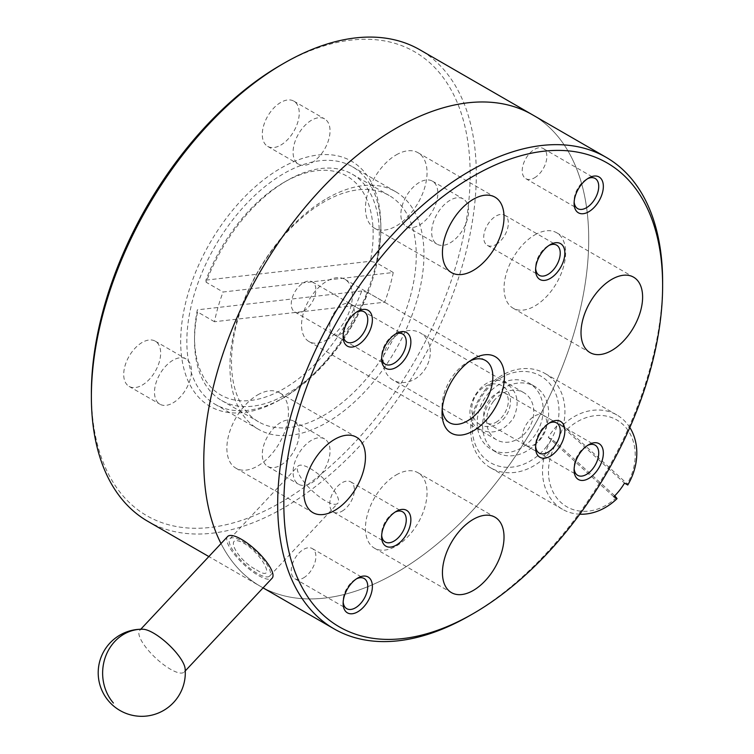 <?xml version="1.0" encoding="UTF-8"?>
<svg xmlns="http://www.w3.org/2000/svg" width="754" height="754" viewBox="0 0 754 754"><rect width="100%" height="100%" fill="white"/><g stroke="black" fill="none" stroke-linecap="round" stroke-linejoin="round"><path stroke-width="0.57" stroke-dasharray="3.77 2.83" d="M479.968 429.356C454.332 417.292 483.144 367.349 506.443 383.503C517.715 391.505 520.062 403.051 513.493 418.121C503.738 431.363 492.569 435.115 479.968 429.356M479.968 424.568A22.318 18.228 120 0 1 475.35 396.123A22.318 18.228 120 0 1 502.287 385.907A22.318 18.228 120 0 1 506.914 414.342A22.318 18.228 120 0 1 479.968 424.568M263.071 587.866L260.149 586.178A272.194 157.152 -60 0 0 396.246 572.701A272.194 157.152 -60 0 0 574.067 332.834A272.194 157.152 -60 0 0 532.343 114.721A272.194 157.152 -60 0 1 574.067 332.834A272.194 157.152 -60 0 1 396.246 572.701A272.194 157.152 -60 0 1 260.149 586.178A272.194 157.152 -60 0 1 221.016 543.568A272.194 157.152 -60 0 0 260.149 586.178L208.849 556.565M147.746 521.287A272.194 157.152 120 0 0 283.843 507.81A272.194 157.152 120 0 0 461.665 267.943A272.194 157.152 120 0 0 419.94 49.83M280.761 65.089A267.84 154.636 -60 0 1 470.157 174.438A267.84 154.636 -60 0 1 280.761 502.475A267.84 154.636 -60 0 1 91.375 393.126M283.843 397.565L280.761 399.347A141.545 81.724 120 0 0 380.845 225.993A141.545 81.724 120 0 0 280.761 168.208A141.545 81.724 120 0 0 180.677 341.562A141.545 81.724 120 0 0 280.761 399.347L283.843 397.565A137.19 79.208 -60 0 1 215.248 404.361A137.19 79.208 -60 0 1 194.221 294.437A137.19 79.208 -60 0 1 283.843 173.543A137.19 79.208 -60 0 1 352.438 166.747A137.19 79.208 -60 0 1 380.845 229.546A137.19 79.208 -60 0 1 283.843 397.565M326.953 198.434A137.19 79.208 -60 0 1 395.548 191.639A137.19 79.208 -60 0 1 416.576 301.572A137.19 79.208 -60 0 1 326.953 422.457A137.19 79.208 -60 0 1 258.368 429.252A137.19 79.208 -60 0 1 237.331 319.328A137.19 79.208 -60 0 1 326.953 198.434M311.562 162.873A26.136 15.089 120 0 0 328.631 139.848A26.136 15.089 120 0 0 324.625 118.906A26.136 15.089 120 0 0 311.562 120.206A26.136 15.089 120 0 0 294.484 143.232A26.136 15.089 120 0 0 298.49 164.165A26.136 15.089 120 0 0 311.562 162.873M280.761 145.098A26.136 15.089 120 0 0 297.83 122.073A26.136 15.089 120 0 0 293.834 101.13A26.136 15.089 120 0 0 280.761 102.421A26.136 15.089 120 0 0 263.693 125.447A26.136 15.089 120 0 0 267.698 146.389A26.136 15.089 120 0 0 280.761 145.098M311.562 482.909A26.136 15.089 120 0 0 328.631 459.883A26.136 15.089 120 0 0 324.625 438.951A26.136 15.089 120 0 0 311.562 440.242A26.136 15.089 120 0 0 294.484 463.267A26.136 15.089 120 0 0 298.49 484.209A26.136 15.089 120 0 0 311.562 482.909M280.761 465.133A26.136 15.089 120 0 0 297.83 442.108A26.136 15.089 120 0 0 293.834 421.166A26.136 15.089 120 0 0 280.761 422.466A26.136 15.089 120 0 0 263.693 445.491A26.136 15.089 120 0 0 267.698 466.424A26.136 15.089 120 0 0 280.761 465.133M172.977 402.9A26.136 15.089 120 0 0 190.046 379.875A26.136 15.089 120 0 0 186.04 358.932A26.136 15.089 120 0 0 172.977 360.233A26.136 15.089 120 0 0 155.908 383.258A26.136 15.089 120 0 0 159.914 404.201A26.136 15.089 120 0 0 172.977 402.9M142.186 385.124A26.136 15.089 120 0 0 159.254 362.099A26.136 15.089 120 0 0 155.249 341.157A26.136 15.089 120 0 0 142.186 342.448A26.136 15.089 120 0 0 125.117 365.473A26.136 15.089 120 0 0 129.123 386.416A26.136 15.089 120 0 0 142.186 385.124M450.138 242.882A26.136 15.089 120 0 0 467.207 219.857A26.136 15.089 120 0 0 463.201 198.915A26.136 15.089 120 0 0 450.138 200.215A26.136 15.089 120 0 0 433.069 223.241A26.136 15.089 120 0 0 437.075 244.183A26.136 15.089 120 0 0 450.138 242.882M419.347 225.107A26.136 15.089 120 0 0 436.415 202.081A26.136 15.089 120 0 0 432.41 181.139A26.136 15.089 120 0 0 419.347 182.43A26.136 15.089 120 0 0 402.268 205.465A26.136 15.089 120 0 0 406.274 226.398A26.136 15.089 120 0 0 419.347 225.107M549.025 423.211A17.417 10.056 120 0 0 547.913 423.795L550.222 422.457L547.913 423.795A17.417 10.056 120 0 0 535.594 445.133A17.417 10.056 120 0 0 535.651 446.377M256.633 569.939C276.727 583.2 263.636 555.151 244.305 543.511C222.948 531.636 235.955 559.656 256.633 569.939M549.025 245.418A17.417 10.056 120 0 0 547.913 245.993L550.222 244.664L547.913 245.993A17.417 10.056 120 0 0 535.594 267.331A17.417 10.056 120 0 0 535.651 268.575M496.038 244.494A17.417 10.056 120 0 0 507.414 229.141A17.417 10.056 120 0 0 504.746 215.182A17.417 10.056 120 0 0 496.038 216.04A17.417 10.056 120 0 0 484.652 231.393A17.417 10.056 120 0 0 487.329 245.352A17.417 10.056 120 0 0 496.038 244.494M395.039 334.314A17.417 10.056 120 0 0 393.937 334.889L396.246 333.56L393.937 334.889A17.417 10.056 120 0 0 381.618 356.227A17.417 10.056 120 0 0 381.665 357.481M342.062 333.391A17.417 10.056 120 0 0 353.438 318.037A17.417 10.056 120 0 0 350.77 304.079A17.417 10.056 120 0 0 342.062 304.936A17.417 10.056 120 0 0 330.676 320.29A17.417 10.056 120 0 0 333.343 334.248A17.417 10.056 120 0 0 342.062 333.391M587.517 445.435A17.417 10.056 120 0 0 586.414 446.019L588.723 444.69L586.414 446.019A17.417 10.056 120 0 0 574.096 467.357A17.417 10.056 120 0 0 574.143 468.602M534.529 444.511A17.417 10.056 120 0 0 545.915 429.167A17.417 10.056 120 0 0 543.238 415.2A17.417 10.056 120 0 0 534.529 416.067A17.417 10.056 120 0 0 523.153 431.42A17.417 10.056 120 0 0 525.821 445.378A17.417 10.056 120 0 0 534.529 444.511M356.548 312.09A17.417 10.056 120 0 0 355.445 312.665L357.754 311.336L355.445 312.665A17.417 10.056 120 0 0 343.127 334.003A17.417 10.056 120 0 0 343.174 335.247M303.56 311.166A17.417 10.056 120 0 0 314.946 295.813A17.417 10.056 120 0 0 312.269 281.855A17.417 10.056 120 0 0 303.56 282.712A17.417 10.056 120 0 0 292.184 298.066A17.417 10.056 120 0 0 294.852 312.024A17.417 10.056 120 0 0 303.56 311.166M587.517 178.736A17.417 10.056 120 0 0 586.414 179.32L588.723 177.991L586.414 179.32A17.417 10.056 120 0 0 574.096 200.658A17.417 10.056 120 0 0 574.143 201.902M534.529 177.812A17.417 10.056 120 0 0 545.915 162.468A17.417 10.056 120 0 0 543.238 148.51A17.417 10.056 120 0 0 534.529 149.367A17.417 10.056 120 0 0 523.153 164.721A17.417 10.056 120 0 0 525.821 178.679A17.417 10.056 120 0 0 534.529 177.812M395.039 512.107A17.417 10.056 120 0 0 393.937 512.692L396.246 511.363L393.937 512.692A17.417 10.056 120 0 0 381.618 534.03A17.417 10.056 120 0 0 381.665 535.274M342.062 511.184A17.417 10.056 120 0 0 353.438 495.84A17.417 10.056 120 0 0 350.77 481.881A17.417 10.056 120 0 0 342.062 482.739A17.417 10.056 120 0 0 330.676 498.092A17.417 10.056 120 0 0 333.343 512.051A17.417 10.056 120 0 0 342.062 511.184M356.548 578.789A17.417 10.056 120 0 0 355.445 579.364L357.754 578.035L355.445 579.364A17.417 10.056 120 0 0 343.127 600.702A17.417 10.056 120 0 0 343.174 601.946M303.56 577.866A17.417 10.056 120 0 0 314.946 562.512A17.417 10.056 120 0 0 312.269 548.554A17.417 10.056 120 0 0 303.56 549.412A17.417 10.056 120 0 0 292.184 564.765A17.417 10.056 120 0 0 294.852 578.723A17.417 10.056 120 0 0 303.56 577.866M470.204 360.817A35.928 20.744 120 0 0 467.461 362.231L473.239 358.895L467.461 362.231A35.928 20.744 120 0 0 442.051 406.236A35.928 20.744 120 0 0 442.202 409.309M326.953 339.781A35.928 20.744 120 0 0 350.431 308.122A35.928 20.744 120 0 0 344.927 279.329A35.928 20.744 120 0 0 326.953 281.11A35.928 20.744 120 0 0 303.485 312.769A35.928 20.744 120 0 0 308.989 341.562A35.928 20.744 120 0 0 326.953 339.781M257.67 394.898A43.553 25.146 -60 0 1 279.442 392.74A43.553 25.146 -60 0 1 286.115 427.641A43.553 25.146 -60 0 1 257.67 466.019A43.553 25.146 -60 0 1 235.889 468.177A43.553 25.146 -60 0 1 229.216 433.277A43.553 25.146 -60 0 1 257.67 394.898M396.246 474.907A43.553 25.146 -60 0 1 418.027 472.758A43.553 25.146 -60 0 1 424.7 507.649A43.553 25.146 -60 0 1 396.246 546.028A43.553 25.146 -60 0 1 374.474 548.186A43.553 25.146 -60 0 1 367.792 513.286A43.553 25.146 -60 0 1 396.246 474.907M534.831 234.88A43.553 25.146 -60 0 1 556.603 232.722A43.553 25.146 -60 0 1 563.276 267.623A43.553 25.146 -60 0 1 534.831 306.001A43.553 25.146 -60 0 1 513.05 308.16A43.553 25.146 -60 0 1 506.377 273.259A43.553 25.146 -60 0 1 534.831 234.88M396.246 154.872A43.553 25.146 -60 0 1 418.027 152.713A43.553 25.146 -60 0 1 424.7 187.614A43.553 25.146 -60 0 1 396.246 225.993A43.553 25.146 -60 0 1 374.474 228.151A43.553 25.146 -60 0 1 367.792 193.25A43.553 25.146 -60 0 1 396.246 154.872M496.038 422.287A17.417 10.056 120 0 0 507.414 406.934A17.417 10.056 120 0 0 504.746 392.975A17.417 10.056 120 0 0 496.038 393.842A17.417 10.056 120 0 0 484.652 409.196A17.417 10.056 120 0 0 487.329 423.154A17.417 10.056 120 0 0 496.038 422.287M662.625 283.787A272.194 157.152 -60 0 1 470.166 615.368M389.62 287.274A130.659 75.438 -60 0 1 384.653 302.213L214.475 321.732A130.659 75.438 -60 0 1 218.104 306.953A130.659 75.438 -60 0 1 223.071 292.015L393.239 272.496A130.659 75.438 -60 0 1 389.62 287.274M409.639 298.829A130.659 75.438 -60 0 1 258.547 421.816A130.659 75.438 -60 0 1 238.113 318.508A130.659 75.438 -60 0 1 389.205 195.522A130.659 75.438 -60 0 1 409.639 298.829M214.475 321.732L197.539 311.958A130.659 75.438 120 0 0 194.532 340.676A130.659 75.438 120 0 0 221.601 400.487A130.659 75.438 120 0 0 367.716 292.429L384.653 302.213M206.134 282.241L205.936 280.13A126.295 72.921 -60 0 1 283.843 182.43A126.295 72.921 -60 0 1 370.346 261.27L376.303 262.712A130.659 75.438 120 0 0 352.25 174.183A130.659 75.438 120 0 0 286.925 180.658A130.659 75.438 120 0 0 206.134 282.241L223.071 292.015M205.936 280.13L370.346 261.27M393.239 272.496L376.303 262.712M367.716 292.429L361.75 290.978A126.295 72.921 -60 0 1 261.289 398.357A126.295 72.921 -60 0 1 194.532 337.113A126.295 72.921 -60 0 1 197.341 309.847L197.539 311.958M361.75 290.978L197.341 309.847M613.794 496.745L548.29 437.358A54.439 44.448 120 0 1 553.219 430.157A54.439 44.448 120 0 1 559.006 423.739L624.51 483.116M484.624 390.553A54.439 44.448 120 0 1 545.029 373.494A54.439 44.448 120 0 1 550.986 450.713A54.439 44.448 120 0 1 490.581 467.782A54.439 44.448 120 0 1 484.624 390.553M629.826 427.509A54.439 44.448 -60 0 0 616.885 414.983A54.439 44.448 -60 0 0 562.277 425.624L559.006 423.739M546.15 447.047A50.084 40.895 -60 0 0 546.443 380.214A50.084 40.895 -60 0 0 485.105 391.703A50.084 40.895 -60 0 0 484.813 458.536A50.084 40.895 -60 0 0 546.15 447.047M562.277 425.624L567.14 429.318L627.262 483.823L627.771 485.001M567.14 429.318A50.084 40.895 120 0 1 622.653 424.219A50.084 40.895 120 0 1 627.262 483.823M614.736 495.802L556.424 442.937L551.551 439.243A54.439 44.448 -60 0 0 562.446 509.27A54.439 44.448 -60 0 0 579.769 514.209M616.546 497.442A50.084 40.895 120 0 1 561.023 502.541A50.084 40.895 120 0 1 556.424 442.937M548.29 437.358L551.551 439.243M492.4 398.319A38.105 31.112 120 0 1 534.68 386.378A38.105 31.112 120 0 1 538.856 440.43A38.105 31.112 120 0 1 496.575 452.381A38.105 31.112 120 0 1 492.4 398.319M486.961 395.181A38.105 31.112 120 0 1 529.233 383.23A38.105 31.112 120 0 1 533.408 437.292A38.105 31.112 120 0 1 491.127 449.233A38.105 31.112 120 0 1 486.961 395.181M493.597 401.194A27.219 22.224 120 0 1 523.794 392.664A27.219 22.224 120 0 1 526.773 431.279A27.219 22.224 120 0 1 496.575 439.808A27.219 22.224 120 0 1 493.597 401.194M390.157 341.477A27.219 22.224 120 0 1 420.355 332.938A27.219 22.224 120 0 1 423.333 371.552A27.219 22.224 120 0 1 393.136 380.091A27.219 22.224 120 0 1 390.157 341.477M142.968 629.241A30.49 9.321 -136.9 0 0 139.744 630.325A30.49 9.321 -136.9 0 0 151.969 654.368A30.49 9.321 -136.9 0 0 180.866 673.086A30.49 9.321 -136.9 0 0 184.24 672.012A30.49 9.321 -136.9 0 0 185.107 668.628M227.623 536.518A30.49 9.321 -136.9 0 0 239.838 560.561A30.49 9.321 -136.9 0 0 268.744 579.279A30.49 9.321 -136.9 0 0 272.119 578.205M266.718 576.933A27.219 8.322 -136.9 0 0 269.734 575.971A27.219 8.322 -136.9 0 0 258.829 554.501A27.219 8.322 -136.9 0 0 233.024 537.791A27.219 8.322 -136.9 0 0 230.008 538.752A27.219 8.322 -136.9 0 0 240.912 560.213A27.219 8.322 -136.9 0 0 266.718 576.933M334.757 504.303A27.219 8.322 -136.9 0 0 337.773 503.342A27.219 8.322 -136.9 0 0 326.859 481.881A27.219 8.322 -136.9 0 0 301.053 465.161A27.219 8.322 -136.9 0 0 298.037 466.123A27.219 8.322 -136.9 0 0 308.952 487.593A27.219 8.322 -136.9 0 0 334.757 504.303M380.845 229.546L380.845 225.993M395.548 191.639L352.438 166.747M293.834 101.13L324.625 118.906M293.834 421.166L324.625 438.951M155.249 341.157L186.04 358.932M432.41 181.139L463.201 198.915M406.274 226.398L437.075 244.183M129.123 386.416L159.914 404.201M267.698 466.424L298.49 484.209M267.698 146.389L298.49 164.165M258.368 429.252L215.248 404.361M504.746 215.182L556.622 245.135M350.77 304.079L402.645 334.031M543.238 415.2L595.123 445.152M312.269 281.855L364.154 311.807M543.238 148.51L595.123 178.462M350.77 481.881L402.645 511.834M312.269 548.554L364.154 578.506M344.927 279.329L485.425 360.45M279.442 392.74L356.435 437.188M418.027 472.758L495.01 517.206M556.603 232.722L633.596 277.18M418.027 152.713L495.01 197.162M504.746 392.975L556.622 422.928M487.329 423.154L539.204 453.107M374.474 228.151L451.457 272.599M513.05 308.16L590.043 352.608M374.474 548.186L451.457 592.635M235.889 468.177L312.882 512.626M308.989 341.562L449.497 422.683M442.051 406.236L442.051 412.9M294.852 578.723L346.736 608.676M343.127 600.702L343.127 603.37M333.343 512.051L385.228 542.003M381.618 534.03L381.618 536.697M525.821 178.679L577.696 208.632M574.096 200.658L574.096 203.326M294.852 312.024L346.736 341.977M343.127 334.003L343.127 336.67M525.821 445.378L577.696 475.331M574.096 467.357L574.096 470.025M333.343 334.248L385.228 364.201M381.618 356.227L381.618 358.895M487.329 245.352L539.204 275.304M535.594 267.331L535.594 269.998M535.594 445.133L535.594 447.801M221.601 400.487L258.547 421.816M283.843 182.43L286.925 180.658M352.25 174.183L389.205 195.522M194.532 337.113L194.532 340.676M616.885 414.983L545.029 373.494M562.446 509.27L490.581 467.782M534.68 386.378L529.233 383.23M496.575 452.381L491.127 449.233M523.794 392.664L420.355 332.938M496.575 439.808L393.136 380.091M184.24 672.012L185.258 670.919M139.744 630.325L140.762 629.241M269.734 575.971L337.773 503.342M230.008 538.752L298.037 466.123"/><path stroke-width="1.13" d="M470.157 615.368L470.157 615.368A272.194 157.152 -60 0 1 470.157 615.368L473.239 613.596A267.84 154.636 120 0 0 662.625 285.559A267.84 154.636 120 0 0 473.239 176.21A267.84 154.636 120 0 0 283.843 504.247A267.84 154.636 120 0 0 473.239 613.596L470.157 615.368A272.194 157.152 -60 0 1 334.06 628.855A272.194 157.152 -60 0 1 292.335 410.742A272.194 157.152 -60 0 1 470.157 170.875A272.194 157.152 -60 0 1 606.254 157.398L532.343 114.721A272.194 157.152 -60 0 0 396.246 128.199A272.194 157.152 -60 0 0 221.016 543.568A272.194 157.152 -60 0 1 396.246 128.199A272.194 157.152 -60 0 1 532.343 114.721L419.94 49.83A272.194 157.152 120 0 0 283.843 63.308L283.843 63.308A272.194 157.152 120 0 0 91.375 396.679A272.194 157.152 120 0 0 147.746 521.287L208.849 556.565M91.375 396.679L91.375 393.126A267.84 154.636 -60 0 1 280.761 65.089L283.834 63.308L280.761 65.089M550.222 422.457L550.222 422.457A20.688 11.941 -60 0 1 564.85 430.902A20.688 11.941 -60 0 1 550.222 456.245A20.688 11.941 -60 0 1 535.594 447.801A20.688 11.941 -60 0 1 550.222 422.457L550.222 422.457M535.651 446.377A17.417 10.056 120 0 0 539.204 453.107A17.417 10.056 120 0 0 547.913 452.24A17.417 10.056 120 0 0 559.298 436.886A17.417 10.056 120 0 0 556.622 422.928A17.417 10.056 120 0 0 549.025 423.211M550.222 244.664L550.222 244.664A20.688 11.941 -60 0 1 564.85 253.108A20.688 11.941 -60 0 1 550.222 278.443A20.688 11.941 -60 0 1 535.594 269.998A20.688 11.941 -60 0 1 550.222 244.664L550.222 244.664M535.651 268.575A17.417 10.056 120 0 0 539.204 275.304A17.417 10.056 120 0 0 547.913 274.447A17.417 10.056 120 0 0 559.298 259.093A17.417 10.056 120 0 0 556.622 245.135A17.417 10.056 120 0 0 549.025 245.418M396.246 333.56L396.246 333.56A20.688 11.941 -60 0 1 410.873 342.005A20.688 11.941 -60 0 1 396.246 367.339A20.688 11.941 -60 0 1 381.618 358.895A20.688 11.941 -60 0 1 396.246 333.56L396.246 333.56M381.665 357.481A17.417 10.056 120 0 0 385.228 364.201A17.417 10.056 120 0 0 393.937 363.343A17.417 10.056 120 0 0 405.322 347.99A17.417 10.056 120 0 0 402.645 334.031A17.417 10.056 120 0 0 395.039 334.314M588.723 444.69L588.723 444.69A20.688 11.941 -60 0 1 603.351 453.135A20.688 11.941 -60 0 1 588.723 478.47A20.688 11.941 -60 0 1 574.096 470.025A20.688 11.941 -60 0 1 588.723 444.69L588.723 444.69M574.143 468.602A17.417 10.056 120 0 0 577.696 475.331A17.417 10.056 120 0 0 586.414 474.464A17.417 10.056 120 0 0 597.79 459.12A17.417 10.056 120 0 0 595.123 445.152A17.417 10.056 120 0 0 587.517 445.435M357.754 311.336L357.754 311.336A20.688 11.941 -60 0 1 372.382 319.781A20.688 11.941 -60 0 1 357.754 345.115A20.688 11.941 -60 0 1 343.127 336.67A20.688 11.941 -60 0 1 357.754 311.336L357.754 311.336M343.174 335.247A17.417 10.056 120 0 0 346.736 341.977A17.417 10.056 120 0 0 355.445 341.119A17.417 10.056 120 0 0 366.821 325.766A17.417 10.056 120 0 0 364.154 311.807A17.417 10.056 120 0 0 356.548 312.09M588.723 177.991L588.723 177.991A20.688 11.941 -60 0 1 603.351 186.436A20.688 11.941 -60 0 1 588.723 211.77A20.688 11.941 -60 0 1 574.096 203.326A20.688 11.941 -60 0 1 588.723 177.991L588.723 177.991M574.143 201.902A17.417 10.056 120 0 0 577.696 208.632A17.417 10.056 120 0 0 586.414 207.765A17.417 10.056 120 0 0 597.79 192.421A17.417 10.056 120 0 0 595.123 178.462A17.417 10.056 120 0 0 587.517 178.736M396.246 511.363L396.246 511.363A20.688 11.941 -60 0 1 410.873 519.808A20.688 11.941 -60 0 1 396.246 545.142A20.688 11.941 -60 0 1 381.618 536.697A20.688 11.941 -60 0 1 396.246 511.363L396.246 511.363M381.665 535.274A17.417 10.056 120 0 0 385.228 542.003A17.417 10.056 120 0 0 393.937 541.136A17.417 10.056 120 0 0 405.322 525.792A17.417 10.056 120 0 0 402.645 511.834A17.417 10.056 120 0 0 395.039 512.107M357.754 578.035L357.754 578.035A20.688 11.941 -60 0 1 372.382 586.48A20.688 11.941 -60 0 1 357.754 611.814A20.688 11.941 -60 0 1 343.127 603.37A20.688 11.941 -60 0 1 357.754 578.035L357.754 578.035M343.174 601.946A17.417 10.056 120 0 0 346.736 608.676A17.417 10.056 120 0 0 355.445 607.818A17.417 10.056 120 0 0 366.821 592.465A17.417 10.056 120 0 0 364.154 578.506A17.417 10.056 120 0 0 356.548 578.789M473.239 358.895L473.239 358.895A44.1 25.457 120 0 0 442.051 412.9A44.1 25.457 120 0 0 473.239 430.902A44.1 25.457 120 0 0 504.417 376.896A44.1 25.457 120 0 0 473.239 358.895M442.202 409.309A35.928 20.744 120 0 0 449.497 422.683A35.928 20.744 120 0 0 467.461 420.902A35.928 20.744 120 0 0 490.939 389.243A35.928 20.744 120 0 0 485.425 360.45A35.928 20.744 120 0 0 470.204 360.817M334.653 510.467A43.553 25.146 120 0 0 363.108 472.089A43.553 25.146 120 0 0 356.435 437.188A43.553 25.146 120 0 0 334.653 439.346A43.553 25.146 120 0 0 306.209 477.725A43.553 25.146 120 0 0 312.882 512.626A43.553 25.146 120 0 0 334.653 510.467M473.239 590.476A43.553 25.146 120 0 0 501.683 552.098A43.553 25.146 120 0 0 495.01 517.206A43.553 25.146 120 0 0 473.239 519.365A43.553 25.146 120 0 0 444.785 557.743A43.553 25.146 120 0 0 451.457 592.635A43.553 25.146 120 0 0 473.239 590.476M611.814 350.45A43.553 25.146 120 0 0 640.269 312.071A43.553 25.146 120 0 0 633.596 277.18A43.553 25.146 120 0 0 611.814 279.329A43.553 25.146 120 0 0 583.36 317.707A43.553 25.146 120 0 0 590.043 352.608A43.553 25.146 120 0 0 611.814 350.45M473.239 270.441A43.553 25.146 120 0 0 501.683 232.062A43.553 25.146 120 0 0 495.01 197.162A43.553 25.146 120 0 0 473.239 199.32A43.553 25.146 120 0 0 444.785 237.698A43.553 25.146 120 0 0 451.457 272.599A43.553 25.146 120 0 0 473.239 270.441M606.254 157.398A272.194 157.152 -60 0 1 662.625 281.996A272.194 157.152 -60 0 1 662.625 283.787M629.826 427.509A54.439 44.448 -60 0 1 627.771 485.001L624.51 483.116A54.439 44.448 120 0 1 619.581 490.317A54.439 44.448 120 0 1 613.794 496.745L617.055 498.63L614.736 495.802M579.769 514.209A54.439 44.448 -60 0 0 617.055 498.63M143.062 629.251A43.553 43.553 0 0 0 101.479 689.354A43.553 43.553 0 0 0 185.107 668.628A30.49 9.321 -136.9 0 0 168.415 644.406A30.49 9.321 -136.9 0 0 143.119 629.251A30.49 9.321 -136.9 0 0 143.062 629.251A30.49 9.321 -136.9 0 0 142.968 629.241M185.258 670.919L272.119 578.205A30.49 9.321 -136.9 0 0 259.904 554.162A30.49 9.321 -136.9 0 0 230.997 535.444A30.49 9.321 -136.9 0 0 227.623 536.518L140.762 629.241M113.402 703.039A43.553 39.114 -87.9 0 1 114.787 641.466A43.553 39.114 -87.9 0 1 143.119 629.251M334.06 628.855L263.071 587.866M662.625 285.559L662.625 281.996"/></g></svg>
